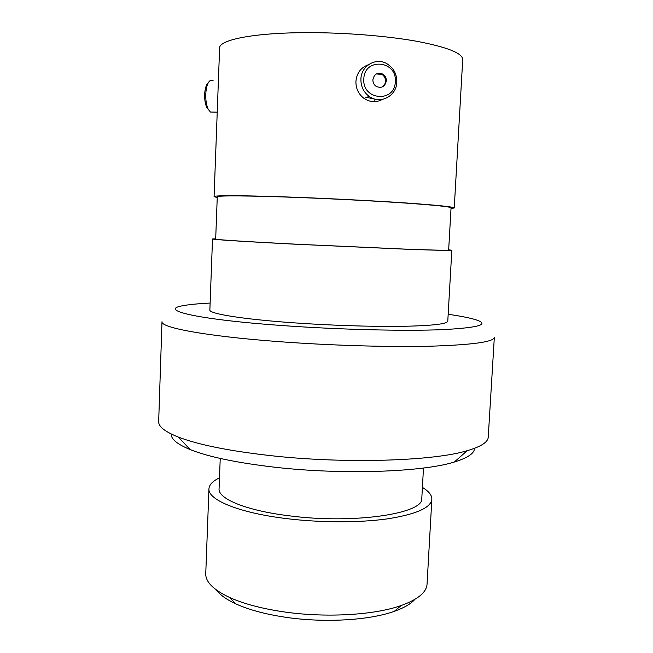 <?xml version="1.0" encoding="UTF-8"?>
<svg xmlns="http://www.w3.org/2000/svg" width="653" height="653" viewBox="0 0 653 653"><rect width="100%" height="100%" fill="white"/><g stroke="black" fill="none" stroke-linecap="round" stroke-linejoin="round"><path stroke-width="0.98" d="M376.275 99.419L374.487 100.187M363.835 78.972C362.089 100.464 395.008 103.052 395.294 81.658C397.236 60.354 364.194 57.325 363.835 78.972M396.804 82.139C396.591 96.171 380.046 104.766 369.141 96.375C363.55 92.097 360.807 86.335 360.913 79.086C361.117 65.749 376.128 57.023 387.017 63.79C393.628 67.969 396.885 74.091 396.804 82.139M386.347 80.89C386.38 77.968 385.221 75.707 382.862 74.124C377.524 72.091 374.202 73.969 372.879 79.748C372.847 82.564 373.932 84.768 376.144 86.367C381.556 88.612 384.952 86.784 386.347 80.89M381.768 87.167C384.037 85.935 385.286 83.959 385.515 81.241C385.556 78.327 384.397 76.075 382.046 74.491L376.414 73.92M375.581 99.272L366.611 97.387M382.405 99.411C376.21 102.692 370.08 102.358 364.023 98.407C358.521 94.203 355.812 88.539 355.918 81.405C356.742 73.014 360.897 67.471 368.365 64.778M379.793 73.152L380.356 73.756M208.674 110.022L206.707 107.312C205.213 103.917 204.536 99.631 204.65 94.473C204.985 88.449 206.217 84.506 208.348 82.637M213.107 80.662L210.584 80.311C207.817 81.96 206.209 86.596 205.752 94.212C205.613 100.129 206.397 105.035 208.095 108.92L210.372 112.03L213.458 112.087M210.119 303.065C198.757 303.621 189.982 304.453 183.803 305.555C157.104 309.677 194.463 319.252 281.165 325.472C338.336 329.634 404.909 331.251 443.085 329.626C480.575 327.594 490.925 324.133 474.135 319.252C468.087 317.57 459.434 315.913 448.17 314.289M494.329 337.372C493.758 341.952 472.217 344.906 429.707 346.221C387.588 347.216 327.635 345.396 275.835 341.405C204.348 335.96 160.369 327.439 161.993 321.7L158.671 421.601C158.401 426.572 164.956 431.731 178.334 437.069C198.332 444.766 229.195 450.97 270.938 455.672C345.2 463.965 433.396 461.067 467.205 450.692C481.024 446.636 488.036 442.122 488.24 437.143L494.329 337.372M474.511 448.309C474.437 453.353 467.695 457.924 454.308 462.022C422.613 472.078 342.564 474.992 275.044 467.246C237.047 462.846 208.74 456.953 190.113 449.558C177.159 444.228 170.882 439.045 171.282 434.008M377.589 99.607L377.132 99.876M414.867 599.381C410.876 603.894 404.019 607.878 394.314 611.322C369.043 620.464 323.243 623.093 284.373 617.085C264.661 614.049 248.466 609.633 235.782 603.845C226.444 599.503 219.996 594.891 216.445 590.026M219.481 477.841C212.747 481.073 209.238 484.714 208.952 488.77L205.752 573.652C205.466 581.88 213.392 589.806 229.53 597.446C243.169 603.617 260.678 608.343 282.055 611.608C324.231 618.073 374.006 615.265 401.146 605.535C417.928 599.454 426.564 592.304 427.054 584.092L431.853 499.276C431.951 495.219 428.801 491.26 422.401 487.416M208.952 488.77C207.654 499.708 238.525 512.793 286.177 518.564C320.313 522.784 359.411 522.833 387.539 518.841C416.141 514.295 430.915 507.773 431.853 499.276M220.232 458.439L219.065 488.738C217.89 498.753 246.254 510.646 289.573 515.854C354.155 524.318 424.401 513.47 421.797 498.296L423.487 468.021M215.694 238.81L212.511 238.982L209.866 309.963C208.772 313.628 241.863 319.146 292.952 322.77C329.577 325.39 371.451 326.753 401.334 326.345C431.682 325.765 447.158 324.043 447.778 321.178L451.827 250.262L448.668 249.797M212.511 238.982C211.523 239.488 244.957 241.651 296.421 244.263L405.448 249.177C435.886 250.311 451.345 250.67 451.827 250.262M297.466 244.263L403.489 249.046C433.119 250.148 448.17 250.507 448.652 250.107L451.052 207.834C450.66 206.789 435.616 205.213 405.921 203.099C376.675 201.083 335.585 198.928 299.539 197.541C249.226 195.598 216.372 195.451 217.269 196.806L215.678 239.12C214.723 239.618 247.373 241.732 297.466 244.263M217.237 197.557L214.086 196.635C213.164 195.239 246.793 195.386 298.494 197.386C335.552 198.806 377.842 201.026 407.905 203.099C438.4 205.271 453.851 206.895 454.243 207.964L451.011 208.585M214.086 196.635L219.612 48.085C218.926 39.915 253.266 32.83 305.775 32.65C343.413 32.454 386.233 35.825 416.516 41.237C447.223 47.106 462.626 53.211 462.716 59.554L454.243 207.964M382.046 74.491L382.862 74.124M369.141 96.375L364.023 98.407M206.707 107.312L208.095 108.92M210.372 112.03L217.229 112.145M454.308 462.022L467.205 450.692M394.314 611.322L401.146 605.535M235.782 603.845L229.53 597.446M190.113 449.558L178.334 437.069"/></g></svg>
